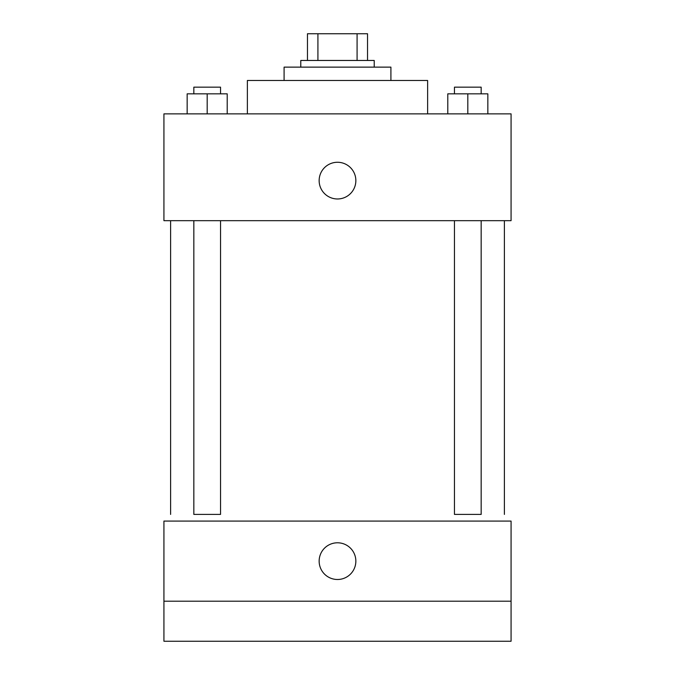 <?xml version="1.0" encoding="UTF-8"?>
<svg xmlns="http://www.w3.org/2000/svg" width="675" height="675" viewBox="0 0 675 675"><rect width="100%" height="100%" fill="white"/><g stroke="black" fill="none" stroke-linecap="round" stroke-linejoin="round"><path stroke-width="1.01" d="M317.917 60.455L317.917 33.75L307.462 33.75L307.462 60.455L307.462 33.75M317.917 33.75L367.538 33.75L367.538 60.455M357.083 60.455L357.083 33.75M300.78 67.129L300.78 60.455L374.22 60.455L374.22 67.129M284.091 80.477L284.091 67.129L390.909 67.129L390.909 80.477M247.379 113.864L247.379 80.477L427.621 80.477L427.621 113.864M163.932 113.864L511.068 113.864L511.068 220.674L163.932 220.674L163.932 113.864M337.5 198.973A18.36 18.36 0 0 1 321.604 171.442A18.36 18.36 0 0 1 353.396 171.442A18.36 18.36 0 0 1 337.5 198.973M454.461 220.674L454.461 514.409L481.165 514.409L481.165 220.674M220.539 220.674L220.539 514.409L193.835 514.409L193.835 220.674M163.932 521.083L511.068 521.083L511.068 641.25L163.932 641.25L163.932 521.083M337.5 579.496A18.36 18.36 0 0 1 321.604 551.964A18.36 18.36 0 0 1 353.396 551.964A18.36 18.36 0 0 1 337.5 579.496M163.932 601.197L511.068 601.197M447.787 113.864L447.787 93.833L487.839 93.833L487.839 113.864L487.839 93.833M467.809 113.864L467.809 93.833M481.165 93.833L481.165 87.159L454.461 87.159L454.461 93.833M187.161 113.864L187.161 93.833L227.213 93.833L227.213 113.864L227.213 93.833M207.191 113.864L207.191 93.833M220.539 93.833L220.539 87.159L193.835 87.159L193.835 93.833M504.394 514.409L504.394 220.674M170.606 514.409L170.606 220.674"/></g></svg>
